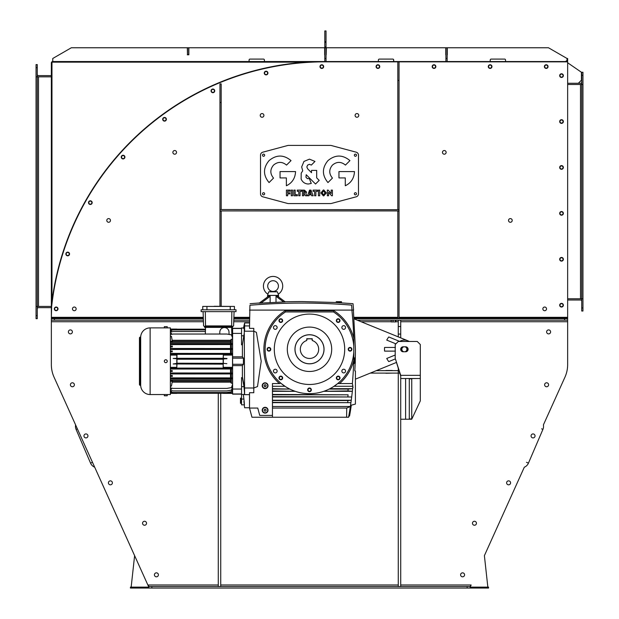 <?xml version="1.0" encoding="UTF-8"?>
<svg xmlns="http://www.w3.org/2000/svg" width="619" height="619" viewBox="0 0 619 619"><rect width="100%" height="100%" fill="white"/><g stroke="black" fill="none" stroke-linecap="round" stroke-linejoin="round"><path stroke-width="0.93" d="M487.045 588.05L487.045 587.129L488.577 587.129L488.577 588.05L130.423 588.05L130.423 587.129L131.955 587.129L131.955 588.05M147.26 588.05L147.26 587.129L131.955 587.129M147.26 587.129L148.792 587.129M68.392 331.892A1.989 1.989 0 0 0 70.388 333.889A1.989 1.989 0 0 0 72.377 331.892A1.989 1.989 0 0 0 70.388 329.904A1.989 1.989 0 0 1 72.377 331.892A1.989 1.989 0 0 1 70.388 333.889A1.989 1.989 0 0 1 68.392 331.892A1.989 1.989 0 0 1 70.388 329.904M148.792 588.05L148.792 586.031L147.856 584.986L54.062 377.195L148.792 587.067M131.158 587.129L134.609 555.653L94.692 467.213A7.652 7.652 0 0 1 90.56 463.144L76.083 429.385A7.652 7.652 0 0 1 75.603 424.913L54.062 377.195A30.61 30.61 0 0 1 51.354 364.599L51.354 321.733L51.354 364.599M134.609 555.653L94.692 467.213L134.609 555.653M470.208 587.129L471.74 587.129L471.74 588.05M487.045 587.129L471.74 587.129M487.842 587.129L484.391 555.653L524.308 467.213A7.652 7.652 0 0 0 528.44 463.144L542.917 429.385A7.652 7.652 0 0 0 543.397 424.913L564.938 377.195A30.61 30.61 0 0 0 567.646 364.599L567.646 321.733L567.646 364.599M550.608 331.892A1.989 1.989 0 0 1 548.612 333.889A1.989 1.989 0 0 1 546.623 331.892A1.989 1.989 0 0 1 548.612 329.904A1.989 1.989 0 0 1 550.608 331.892M524.308 467.213L484.391 555.653L524.308 467.213A7.652 7.652 0 0 0 528.44 463.144L526.514 462.316M85.956 437.904A1.989 1.989 0 0 1 83.96 435.915A1.989 1.989 0 0 1 85.956 433.927A1.989 1.989 0 0 1 87.944 435.915A1.989 1.989 0 0 1 85.956 437.904M144.544 525.252A1.989 1.989 0 0 1 142.556 523.264A1.989 1.989 0 0 1 144.544 521.268A1.989 1.989 0 0 1 146.533 523.264A1.989 1.989 0 0 1 144.544 525.252M474.456 525.252A1.989 1.989 0 0 1 472.467 523.264A1.989 1.989 0 0 1 474.456 521.268A1.989 1.989 0 0 1 476.444 523.264A1.989 1.989 0 0 1 474.456 525.252M533.044 437.904A1.989 1.989 0 0 1 531.056 435.915A1.989 1.989 0 0 1 533.044 433.927A1.989 1.989 0 0 1 535.04 435.915A1.989 1.989 0 0 1 533.044 437.904M548.612 333.889A1.989 1.989 0 0 1 546.623 331.892A1.989 1.989 0 0 1 548.612 329.904A1.989 1.989 0 0 1 550.608 331.892A1.989 1.989 0 0 1 548.612 333.889M110.399 484.832A1.989 1.989 0 0 1 108.41 482.843A1.989 1.989 0 0 1 110.399 480.855A1.989 1.989 0 0 1 112.387 482.843A1.989 1.989 0 0 1 110.399 484.832M508.601 484.832A1.989 1.989 0 0 1 506.613 482.843A1.989 1.989 0 0 1 508.601 480.855A1.989 1.989 0 0 1 510.59 482.843A1.989 1.989 0 0 1 508.601 484.832M156.406 576.815A1.989 1.989 0 0 1 154.417 574.827A1.989 1.989 0 0 1 156.406 572.838A1.989 1.989 0 0 1 158.402 574.827A1.989 1.989 0 0 1 156.406 576.815M462.594 576.815A1.989 1.989 0 0 1 460.598 574.827A1.989 1.989 0 0 1 462.594 572.838A1.989 1.989 0 0 1 464.583 574.827A1.989 1.989 0 0 1 462.594 576.815M72.392 386.759A1.989 1.989 0 0 1 70.404 384.77A1.989 1.989 0 0 1 72.392 382.782A1.989 1.989 0 0 1 74.381 384.77A1.989 1.989 0 0 1 72.392 386.759M546.608 386.759A1.989 1.989 0 0 1 544.619 384.77A1.989 1.989 0 0 1 546.608 382.782A1.989 1.989 0 0 1 548.596 384.77A1.989 1.989 0 0 1 546.608 386.759M467.144 588.05L467.144 586.518L151.856 586.518L151.856 588.05M467.144 586.518L470.208 586.518L470.208 588.05M148.792 586.518L151.856 586.518M470.208 586.518L471.144 584.986L470.208 587.067M385.877 373.249L392.307 373.102L385.877 373.249M385.877 370.495L392.307 370.495L385.877 370.495M312.255 339.181A10.469 10.469 0 0 0 306.745 339.181M567.646 320.201L564.582 320.201L564.582 318.669L567.646 318.669L567.646 321.733L400.717 321.733M203.388 320.201L51.354 320.201L51.354 321.733L203.442 321.733M51.354 320.201L51.354 318.669L54.418 318.669L54.418 320.201M567.646 318.058L567.646 318.669L354.192 318.669L564.582 318.669L564.582 318.058L567.646 318.058L567.646 61.846L397.816 61.846L397.816 80.4L399.038 80.4L399.038 209.547L397.816 209.547L397.816 80.4M249.503 318.669L233.835 318.669L249.503 318.669M203.334 318.669L54.418 318.669L203.334 318.669M564.582 320.201L357.372 320.201M249.503 320.201L233.781 320.201M218.283 393.266L218.283 586.518L220.728 586.518L220.728 393.266M400.717 326.523L400.717 320.201L398.272 320.201L398.272 326.523L400.717 326.523L400.717 334.082L398.272 334.082L398.272 326.523M398.272 368.173L398.272 586.518L400.717 586.518L400.717 419.233L411.743 419.233L420.309 400.864L420.309 344.535L417.252 341.479L398.272 341.479L395.208 344.535L395.208 358.316L400.717 375.331L420.309 375.331M399.797 373.102L398.272 373.102L398.272 370.649L376.298 370.649M400.717 337.866L400.717 334.082M398.272 336.868L398.272 334.082M370.294 373.102L398.272 373.102M395.874 320.201L395.874 321.919L391.185 321.919L391.185 320.201M395.386 321.919L395.386 320.201M393.042 321.919L393.042 320.201M326.027 42.324L324.805 42.324L324.805 30.95L326.027 30.95L326.027 61.536L52.7 61.536A1.346 1.346 0 0 0 51.354 62.883L51.354 306.506A1.346 1.346 0 0 1 51.362 306.351A275.115 275.115 0 0 1 324.805 61.536L566.3 61.536A0.735 0.735 0 0 0 567.035 60.801L567.035 58.48L567.646 58.48L567.646 60.801A1.346 1.346 0 0 1 567.151 61.846M51.965 301.329L51.965 62.148L306.459 62.148M54.642 308.873A1.532 1.532 0 0 0 56.174 310.405A1.532 1.532 0 0 0 57.706 308.873A1.532 1.532 0 0 0 56.174 307.349A1.532 1.532 0 0 0 54.642 308.873M88.803 202.645A1.532 1.532 0 0 0 90.335 204.177A1.532 1.532 0 0 0 91.867 202.645A1.532 1.532 0 0 0 90.335 201.113A1.532 1.532 0 0 0 88.803 202.645M121.548 157.094A1.532 1.532 0 0 0 123.08 158.626A1.532 1.532 0 0 0 124.612 157.094A1.532 1.532 0 0 0 123.08 155.562A1.532 1.532 0 0 0 121.548 157.094M488.584 66.589A1.532 1.532 0 0 0 490.116 68.121A1.532 1.532 0 0 0 491.648 66.589A1.532 1.532 0 0 0 490.116 65.057A1.532 1.532 0 0 0 488.584 66.589M544.689 66.589A1.532 1.532 0 0 0 546.213 68.121A1.532 1.532 0 0 0 547.745 66.589A1.532 1.532 0 0 0 546.213 65.057A1.532 1.532 0 0 0 544.689 66.589M66.179 253.976A1.532 1.532 0 0 0 67.711 255.508A1.532 1.532 0 0 0 69.235 253.976A1.532 1.532 0 0 0 67.711 252.444A1.532 1.532 0 0 0 66.179 253.976M432.488 66.589A1.532 1.532 0 0 0 434.02 68.121A1.532 1.532 0 0 0 435.552 66.589A1.532 1.532 0 0 0 434.02 65.057A1.532 1.532 0 0 0 432.488 66.589M376.391 66.589A1.532 1.532 0 0 0 377.923 68.121A1.532 1.532 0 0 0 379.447 66.589A1.532 1.532 0 0 0 377.923 65.057A1.532 1.532 0 0 0 376.391 66.589M162.998 119.289A1.532 1.532 0 0 0 164.53 120.821A1.532 1.532 0 0 0 166.062 119.289A1.532 1.532 0 0 0 164.53 117.757A1.532 1.532 0 0 0 162.998 119.289M211.365 90.869A1.532 1.532 0 0 0 212.897 92.393A1.532 1.532 0 0 0 214.429 90.869A1.532 1.532 0 0 0 212.897 89.337A1.532 1.532 0 0 0 211.365 90.869M320.286 66.604A1.532 1.532 0 0 0 321.818 68.136A1.532 1.532 0 0 0 323.35 66.604A1.532 1.532 0 0 0 321.818 65.072A1.532 1.532 0 0 0 320.286 66.604M264.561 73.05A1.532 1.532 0 0 0 266.093 74.582A1.532 1.532 0 0 0 267.625 73.05A1.532 1.532 0 0 0 266.093 71.518A1.532 1.532 0 0 0 264.561 73.05M397.816 61.846L324.805 61.846A274.813 274.813 0 0 0 51.663 306.428L51.354 317.323L51.354 306.506M567.646 60.004L565.503 61.536M51.354 76.841L38.502 76.841A2.445 2.445 0 0 1 37.272 76.516M51.354 75.619L38.502 75.619A1.223 1.223 0 0 1 37.272 74.396M37.272 64.6L37.272 67.664L36.049 67.664L36.049 64.6L37.272 64.6M36.049 67.664L36.049 76.81L37.272 76.81L37.272 67.664M51.354 306.428L38.502 306.428A2.445 2.445 0 0 0 37.272 306.753M51.354 307.651L38.502 307.651A1.223 1.223 0 0 0 37.272 308.873M37.272 315.613L37.272 318.669L36.049 318.669L36.049 315.613L37.272 315.613L37.272 306.459L36.049 306.459L37.272 306.428L37.272 76.841L38.502 76.841L38.502 306.428L37.272 306.428M36.049 315.613L36.049 76.841L37.272 76.841M324.805 42.324L324.805 46.943L326.027 46.943M324.805 61.536L324.805 46.943M326.027 58.48L324.805 58.48M326.027 47.764L324.805 47.764M447.142 61.536L445.92 61.536L445.92 58.48L447.142 58.48L447.142 61.536M447.142 58.48L447.142 47.764L445.92 47.764L445.92 58.48M505.537 61.536L505.537 60.004A0.921 0.921 0 0 0 504.624 59.091A0.921 0.921 0 0 1 505.537 60.004A0.921 0.921 0 0 0 504.624 59.091L491.153 59.091A0.921 0.921 0 0 0 490.233 60.004A0.921 0.921 0 0 1 491.153 59.091A0.921 0.921 0 0 0 490.233 60.004L490.233 61.536M447.297 54.805L447.297 47.764L548.473 47.764L567.035 58.48M445.765 54.805L445.765 47.764L326.337 47.764L326.027 54.805M324.65 54.805L324.65 47.764L188.849 47.764L188.849 54.805L187.472 54.495L187.472 47.764L188.694 47.764L188.694 54.495M187.472 54.495L187.317 47.764L71.324 47.764L52.762 58.48L52.762 61.536M264.398 61.536L264.398 60.004A0.921 0.921 0 0 0 263.485 59.091A0.921 0.921 0 0 1 264.398 60.004A0.921 0.921 0 0 0 263.485 59.091L250.014 59.091A0.921 0.921 0 0 0 249.093 60.004A0.921 0.921 0 0 1 250.014 59.091A0.921 0.921 0 0 0 249.093 60.004L249.093 61.536M393.63 60.004A0.921 0.921 0 0 0 392.709 59.091A0.921 0.921 0 0 1 393.63 60.004A0.921 0.921 0 0 0 392.709 59.091A0.921 0.921 0 0 1 393.63 60.004L393.63 61.536M326.182 54.805L326.337 47.764M188.849 54.805L187.317 54.805M393.707 61.536L393.707 60.004A0.921 0.921 0 0 0 392.786 59.091L379.315 59.091A0.921 0.921 0 0 0 378.402 60.004L378.402 61.536M490.233 60.004A0.921 0.921 0 0 1 491.153 59.091A0.921 0.921 0 0 0 490.233 60.004A0.921 0.921 0 0 1 491.153 59.091M504.624 59.091A0.921 0.921 0 0 1 505.537 60.004A0.921 0.921 0 0 0 504.624 59.091A0.921 0.921 0 0 1 505.537 60.004M249.093 60.004A0.921 0.921 0 0 1 250.014 59.091M263.485 59.091A0.921 0.921 0 0 1 264.398 60.004M378.402 60.004A0.921 0.921 0 0 1 379.315 59.091M559.994 121.533A1.532 1.532 0 0 0 561.526 123.065A1.532 1.532 0 0 0 563.05 121.533A1.532 1.532 0 0 0 561.526 120.009A1.532 1.532 0 0 0 559.994 121.533M559.994 75.619A1.532 1.532 0 0 0 561.526 77.151A1.532 1.532 0 0 0 563.05 75.619A1.532 1.532 0 0 0 561.526 74.087A1.532 1.532 0 0 0 559.994 75.619M559.994 167.455A1.532 1.532 0 0 0 561.526 168.987A1.532 1.532 0 0 0 563.05 167.455A1.532 1.532 0 0 0 561.526 165.923A1.532 1.532 0 0 0 559.994 167.455M559.994 213.369A1.532 1.532 0 0 0 561.526 214.901A1.532 1.532 0 0 0 563.05 213.369A1.532 1.532 0 0 0 561.526 211.837A1.532 1.532 0 0 0 559.994 213.369M559.994 259.284A1.532 1.532 0 0 0 561.526 260.816A1.532 1.532 0 0 0 563.05 259.284A1.532 1.532 0 0 0 561.526 257.759A1.532 1.532 0 0 0 559.994 259.284M559.994 305.206A1.532 1.532 0 0 0 561.526 306.73A1.532 1.532 0 0 0 563.05 305.206A1.532 1.532 0 0 0 561.526 303.674A1.532 1.532 0 0 0 559.994 305.206M567.646 84.494L580.498 84.494A2.445 2.445 0 0 0 581.728 84.169M567.646 83.271L580.498 83.271A1.223 1.223 0 0 0 581.728 82.048M581.728 75.317L581.728 84.463L582.951 84.463L582.951 75.317L581.728 75.317L581.728 72.253L582.951 72.253L582.951 75.317M567.646 298.776L580.498 298.776L580.498 84.494L581.728 84.494L581.728 298.776L580.498 298.776A2.445 2.445 0 0 1 581.728 299.101M581.728 298.776L582.951 298.776L582.951 84.494L581.728 84.494M567.646 299.998L580.498 299.998A1.223 1.223 0 0 1 581.728 301.221M581.728 311.017L581.728 307.96L582.951 307.96L582.951 311.017L581.728 311.017M582.951 307.96L582.951 298.807L581.728 298.807L581.728 307.96M578.355 83.271L581.419 80.215L581.419 72.253L567.646 62.767M88.502 202.645A1.834 1.834 0 0 0 90.335 204.479A1.834 1.834 0 0 0 92.169 202.645A1.834 1.834 0 0 0 90.335 200.804A1.834 1.834 0 0 0 88.502 202.645M211.064 90.869A1.834 1.834 0 0 0 212.897 92.703A1.834 1.834 0 0 0 214.731 90.869A1.834 1.834 0 0 0 212.897 89.028A1.834 1.834 0 0 0 211.064 90.869M376.081 66.589A1.834 1.834 0 0 0 377.923 68.423A1.834 1.834 0 0 0 379.757 66.589A1.834 1.834 0 0 0 377.923 64.755A1.834 1.834 0 0 0 376.081 66.589M432.178 66.589A1.834 1.834 0 0 0 434.02 68.423A1.834 1.834 0 0 0 435.853 66.589A1.834 1.834 0 0 0 434.02 64.755A1.834 1.834 0 0 0 432.178 66.589M488.283 66.589A1.834 1.834 0 0 0 490.116 68.423A1.834 1.834 0 0 0 491.958 66.589A1.834 1.834 0 0 0 490.116 64.755A1.834 1.834 0 0 0 488.283 66.589M121.247 157.094A1.834 1.834 0 0 0 123.08 158.928A1.834 1.834 0 0 0 124.922 157.094A1.834 1.834 0 0 0 123.08 155.253A1.834 1.834 0 0 0 121.247 157.094M65.869 253.976A1.834 1.834 0 0 0 67.711 255.809A1.834 1.834 0 0 0 69.545 253.976A1.834 1.834 0 0 0 67.711 252.142A1.834 1.834 0 0 0 65.869 253.976M54.333 308.873A1.834 1.834 0 0 0 56.174 310.715A1.834 1.834 0 0 0 58.008 308.873A1.834 1.834 0 0 0 56.174 307.039A1.834 1.834 0 0 0 54.333 308.873M162.696 119.289A1.834 1.834 0 0 0 164.53 121.123A1.834 1.834 0 0 0 166.372 119.289A1.834 1.834 0 0 0 164.53 117.455A1.834 1.834 0 0 0 162.696 119.289M544.38 66.589A1.834 1.834 0 0 0 546.213 68.423A1.834 1.834 0 0 0 548.055 66.589A1.834 1.834 0 0 0 546.213 64.755A1.834 1.834 0 0 0 544.38 66.589M264.259 73.05A1.834 1.834 0 0 0 266.093 74.884A1.834 1.834 0 0 0 267.926 73.05A1.834 1.834 0 0 0 266.093 71.216A1.834 1.834 0 0 0 264.259 73.05M319.984 66.604A1.834 1.834 0 0 0 321.818 68.446A1.834 1.834 0 0 0 323.66 66.604A1.834 1.834 0 0 0 321.818 64.771A1.834 1.834 0 0 0 319.984 66.604M559.684 75.619A1.834 1.834 0 0 0 561.526 77.46A1.834 1.834 0 0 0 563.36 75.619A1.834 1.834 0 0 0 561.526 73.785A1.834 1.834 0 0 0 559.684 75.619M559.684 167.455A1.834 1.834 0 0 0 561.526 169.289A1.834 1.834 0 0 0 563.36 167.455A1.834 1.834 0 0 0 561.526 165.613A1.834 1.834 0 0 0 559.684 167.455M559.684 121.533A1.834 1.834 0 0 0 561.526 123.374A1.834 1.834 0 0 0 563.36 121.533A1.834 1.834 0 0 0 561.526 119.699A1.834 1.834 0 0 0 559.684 121.533M559.684 213.369A1.834 1.834 0 0 0 561.526 215.203A1.834 1.834 0 0 0 563.36 213.369A1.834 1.834 0 0 0 561.526 211.536A1.834 1.834 0 0 0 559.684 213.369M559.684 259.284A1.834 1.834 0 0 0 561.526 261.125A1.834 1.834 0 0 0 563.36 259.284A1.834 1.834 0 0 0 561.526 257.45A1.834 1.834 0 0 0 559.684 259.284M559.684 305.206A1.834 1.834 0 0 0 561.526 307.039A1.834 1.834 0 0 0 563.36 305.206A1.834 1.834 0 0 0 561.526 303.364A1.834 1.834 0 0 0 559.684 305.206M542.855 308.873A1.834 1.834 0 0 0 544.689 310.715A1.834 1.834 0 0 0 546.531 308.873A1.834 1.834 0 0 0 544.689 307.039A1.834 1.834 0 0 0 542.855 308.873M442.461 152.367A1.834 1.834 0 0 0 444.303 154.201A1.834 1.834 0 0 0 446.137 152.367A1.834 1.834 0 0 0 444.303 150.525A1.834 1.834 0 0 0 442.461 152.367M355.097 115.405A1.834 1.834 0 0 0 356.931 117.246A1.834 1.834 0 0 0 358.772 115.405A1.834 1.834 0 0 0 356.931 113.571A1.834 1.834 0 0 0 355.097 115.405M172.863 152.367A1.834 1.834 0 0 0 174.697 154.201A1.834 1.834 0 0 0 176.539 152.367A1.834 1.834 0 0 0 174.697 150.525A1.834 1.834 0 0 0 172.863 152.367M260.228 115.405A1.834 1.834 0 0 0 262.069 117.246A1.834 1.834 0 0 0 263.903 115.405A1.834 1.834 0 0 0 262.069 113.571A1.834 1.834 0 0 0 260.228 115.405M508.532 220.441A1.834 1.834 0 0 0 510.366 222.275A1.834 1.834 0 0 0 512.207 220.441A1.834 1.834 0 0 0 510.366 218.6A1.834 1.834 0 0 0 508.532 220.441M106.793 220.441A1.834 1.834 0 0 0 108.635 222.275A1.834 1.834 0 0 0 110.468 220.441A1.834 1.834 0 0 0 108.635 218.6A1.834 1.834 0 0 0 106.793 220.441M72.469 308.873A1.834 1.834 0 0 0 74.311 310.715A1.834 1.834 0 0 0 76.145 308.873A1.834 1.834 0 0 0 74.311 307.039A1.834 1.834 0 0 0 72.469 308.873M51.354 318.058L54.418 318.058L54.418 318.669L51.354 318.669L51.354 317.323L203.287 317.323M54.418 318.058L203.311 318.058M233.858 318.058L249.503 318.058M354.138 318.058L564.582 318.058M399.038 318.058L399.038 211.071L397.816 211.071L397.816 318.058M399.038 61.846L399.038 80.4M399.038 209.547L399.038 211.071M221.184 306.273L221.184 211.071L219.962 211.071L219.962 306.273M221.184 102.445L221.184 83.882L219.962 83.882L219.962 102.445L221.184 102.445L221.184 209.547L219.962 209.547L219.962 102.445M219.962 209.547L399.038 209.694M219.962 209.694L219.962 211.071M219.962 210.924L399.038 210.924M415.782 378.519L411.743 378.58M396.485 362.425L400.717 376.066M400.717 375.331L400.717 419.233M400.694 349.286A2.476 2.476 0 0 1 403.17 346.802L405.615 346.802A2.476 2.476 0 0 1 408.099 349.286A2.476 2.476 0 0 1 405.615 351.762L403.17 351.762A2.476 2.476 0 0 1 400.694 349.286M400.717 378.519L420.309 378.519M409.291 378.82L411.743 378.519L411.743 418.924L409.291 418.924L409.291 378.82L411.743 378.82M262.51 155.207A1.068 1.068 0 0 0 263.586 156.282A1.068 1.068 0 0 0 264.653 155.207A1.068 1.068 0 0 0 263.586 154.139A1.068 1.068 0 0 0 262.51 155.207M262.51 193.778A1.068 1.068 0 0 0 263.586 194.853A1.068 1.068 0 0 0 264.653 193.778A1.068 1.068 0 0 0 263.586 192.71A1.068 1.068 0 0 0 262.51 193.778M354.347 155.207A1.068 1.068 0 0 0 355.414 156.282A1.068 1.068 0 0 0 356.49 155.207A1.068 1.068 0 0 0 355.414 154.139A1.068 1.068 0 0 0 354.347 155.207M354.347 193.778A1.068 1.068 0 0 0 355.414 194.853A1.068 1.068 0 0 0 356.49 193.778A1.068 1.068 0 0 0 355.414 192.71A1.068 1.068 0 0 0 354.347 193.778M304.169 191.201L304.424 190.103L306.637 192.161L305.801 193.817L307.109 195.766L305.538 195.766L304.169 194.204L304.169 193.368L305.322 192.308L304.169 191.201M303.705 190.103L302.443 190.103L302.443 195.766L303.705 195.766L303.705 190.103M323.342 189.979L323.342 191.155L322.22 192.942L323.342 194.691L323.342 195.867L320.921 192.95L323.342 189.979M323.807 191.147L323.807 189.971L326.298 192.927L323.807 195.867L323.807 194.699L324.998 192.942L323.807 191.147M309.221 194.838L310.026 194.838L310.026 193.956L309.469 193.956L310.026 190.103L309.554 190.103L307.566 195.766L308.904 195.766L309.221 194.838M260.522 155.145L260.522 193.84A3.064 3.064 0 0 0 262.789 196.803L287.68 203.473A3.064 3.064 0 0 0 288.477 203.574L330.523 203.574A3.064 3.064 0 0 0 331.32 203.473L356.211 196.803A3.064 3.064 0 0 0 358.478 193.84L358.478 155.145A3.064 3.064 0 0 0 356.211 152.189L331.32 145.519A3.064 3.064 0 0 0 330.523 145.411L288.477 145.411A3.064 3.064 0 0 0 287.68 145.519L262.789 152.189A3.064 3.064 0 0 0 260.522 155.145M310.483 194.838L311.372 194.838L311.721 195.766L313.16 195.766L310.986 190.103L310.483 190.103L310.483 192.223L311.086 193.956L310.483 193.956L310.483 194.838M286.373 185.762C292.145 182.976 295.209 178.257 295.565 171.587L280.043 171.587L280.043 177.924L286.373 177.924L286.373 185.762M291.023 160.607C283.703 154.557 276.384 154.557 269.064 160.607C263.005 167.927 263.005 175.247 269.064 182.566L273.536 178.086C269.954 173.753 269.954 169.42 273.536 165.087C277.877 161.505 282.21 161.505 286.543 165.087L291.023 160.607M345.286 185.762C351.058 182.976 354.122 178.257 354.478 171.587L338.949 171.587L338.949 177.924L345.286 177.924L345.286 185.762M349.936 160.607C342.617 154.557 335.297 154.557 327.969 160.607C321.919 167.927 321.919 175.247 327.969 182.566L332.449 178.086C328.867 173.753 328.867 169.42 332.449 165.087C336.782 161.505 341.123 161.505 345.456 165.087L349.936 160.607M286.411 190.103L286.411 195.766L287.673 195.766L287.673 193.886L289.854 193.886L289.854 192.788L287.673 192.788L287.673 191.201L290.102 191.201L290.102 190.103L286.411 190.103M291.247 190.103L291.247 195.766L292.547 195.766L292.547 190.103L291.247 190.103M300.053 191.333L301.585 191.333L301.585 190.103L297.259 190.103L297.259 191.333L298.784 191.333L298.784 195.766L300.053 195.766L300.053 191.333M293.917 190.103L293.917 195.766L297.352 195.766L297.352 194.668L295.178 194.668L295.178 190.103L293.917 190.103M315.868 191.333L317.4 191.333L317.4 190.103L313.075 190.103L313.075 191.333L314.599 191.333L314.599 195.766L315.868 195.766L315.868 191.333M318.406 190.103L318.406 195.766L319.714 195.766L319.714 190.103L318.406 190.103M328.588 192.347L331.606 195.766L332.403 195.766L332.403 190.103L331.173 190.103L331.173 193.515L328.171 190.103L327.35 190.103L327.35 195.766L328.588 195.766L328.588 192.347M307.612 168.801L306.846 166.944L307.612 165.087L309.469 164.314L311.326 165.087L314.978 161.427L309.469 159.145L303.96 161.427L301.67 166.944L302.714 170.844L301.205 173.142L301.136 179.108C302.614 182.265 305.035 183.897 308.386 184.005L311.272 183.448L309.353 178.643L307.341 178.62L305.941 177.189L306.219 174.713L315.535 184.029L319.187 180.377L316.68 177.87L316.68 170.395L311.512 170.395L311.512 172.701L307.612 168.801M164.329 361.225A1.455 1.455 0 0 0 165.784 362.672A1.455 1.455 0 0 0 167.238 361.225A1.455 1.455 0 0 0 165.784 359.771A1.455 1.455 0 0 0 164.329 361.225M167.238 327.892L164.329 327.892L164.329 326.67L167.238 326.67L167.238 327.892M164.329 394.551L167.238 394.551L167.238 395.773L164.329 395.773L164.329 394.551L150.131 394.551A9.455 9.455 0 0 1 140.683 385.366L140.683 337.076A9.455 9.455 0 0 1 150.131 327.892L170.372 327.892L170.372 394.551L167.238 394.551M282.713 286.071A9.641 9.641 0 0 1 278.248 294.203L277.405 291.828C275.447 291.394 272.561 291.394 268.747 291.828L267.895 294.203A9.641 9.641 0 0 1 273.072 276.43A9.641 9.641 0 0 1 282.713 286.071M267.718 286.071A5.354 5.354 0 0 0 273.072 291.425A5.354 5.354 0 0 0 278.426 286.071A5.354 5.354 0 0 0 273.072 280.717A5.354 5.354 0 0 0 267.718 286.071M349.278 416.014L349.456 416.014A382.449 381.923 180 0 0 350.478 409.894L350.323 409.894A382.488 381.962 180 0 1 349.278 416.014L349.201 416.014A382.132 381.606 180 0 0 350.222 409.894L350.006 409.894A382.612 369.574 180 0 1 348.636 417.237L251.964 417.237L249.503 408.06L257.767 408.06L259.732 415.403L272.461 415.403L272.461 383.571L279.687 383.571M349.549 416.014L349.549 416.014A382.612 382.085 180 0 0 350.586 409.894L350.532 409.894A382.627 382.101 180 0 1 349.495 416.014L349.549 416.014A382.643 382.643 0 0 0 351.313 405.174L355.414 404.075L355.414 371.021L354.811 370.851A382.643 382.643 0 0 0 355.167 363.214M353.109 387.548C350.795 410.25 350.795 410.25 353.109 387.548C355.298 365.999 355.298 365.999 353.109 387.548M354.006 360.606C354.261 356.853 354.401 356.853 354.432 360.606C354.184 364.359 354.037 364.359 354.006 360.606M249.503 322.956L244.606 322.956L244.606 331.211L253.79 331.211L256.398 332.333L261.21 361.225L257.504 386.558L253.79 387.997L253.79 328.364L249.503 328.364L249.929 305.252C250.107 303.171 250.107 303.171 249.929 305.252A612.222 612.222 0 0 1 351.6 305.121C353.495 303.225 353.495 303.225 351.6 305.121C353.495 303.225 353.495 303.225 351.6 305.121L352.041 310.104L249.503 310.104M338.384 383.571L337.688 383.571A44.382 44.382 0 0 0 353.782 352.327A381.018 381.018 0 0 0 353.782 346.238A44.382 44.382 0 0 0 333.486 311.937L333.842 310.715L333.486 311.937L285.514 311.937A44.382 44.382 0 0 0 281.312 383.571A44.382 44.382 0 0 0 337.688 383.571L339.313 383.571M285.398 311.558L285.158 310.715A45.613 45.613 0 0 0 279.417 383.571L279.974 383.571M268.019 385.707A2.909 2.909 0 0 1 265.118 388.616A2.909 2.909 0 0 1 262.208 385.707A2.909 2.909 0 0 1 265.118 382.805A2.909 2.909 0 0 1 268.019 385.707M268.019 410.196A2.909 2.909 0 0 1 265.118 413.105A2.909 2.909 0 0 1 262.208 410.196A2.909 2.909 0 0 1 265.118 407.294A2.909 2.909 0 0 1 268.019 410.196M351.53 349.286A1.47 1.47 0 0 0 350.06 347.816A1.47 1.47 0 0 0 348.59 349.286A1.47 1.47 0 0 0 350.06 350.749A1.47 1.47 0 0 0 351.53 349.286M348.226 349.286A1.834 1.834 0 0 1 350.06 347.445A1.834 1.834 0 0 1 351.894 349.286A1.834 1.834 0 0 1 350.06 351.12A1.834 1.834 0 0 1 348.226 349.286M267.47 349.286A1.47 1.47 0 0 0 268.94 350.749A1.47 1.47 0 0 0 270.41 349.286A1.47 1.47 0 0 0 268.94 347.816A1.47 1.47 0 0 0 267.47 349.286M270.774 349.286A1.834 1.834 0 0 1 268.94 351.12A1.834 1.834 0 0 1 267.106 349.286A1.834 1.834 0 0 1 268.94 347.445A1.834 1.834 0 0 1 270.774 349.286M339.22 319.566A1.47 1.47 0 0 0 337.138 319.566A1.47 1.47 0 0 0 337.138 321.64A1.47 1.47 0 0 0 339.22 321.64A1.47 1.47 0 0 0 339.22 319.566M336.883 321.903A1.834 1.834 0 0 1 336.883 319.303A1.834 1.834 0 0 1 339.475 319.303A1.834 1.834 0 0 1 339.475 321.903A1.834 1.834 0 0 1 336.883 321.903M279.78 319.566A1.47 1.47 0 0 0 279.78 321.64A1.47 1.47 0 0 0 281.862 321.64A1.47 1.47 0 0 0 281.862 319.566A1.47 1.47 0 0 0 279.78 319.566M282.117 321.903A1.834 1.834 0 0 1 279.525 321.903A1.834 1.834 0 0 1 279.525 319.303A1.834 1.834 0 0 1 282.117 319.303A1.834 1.834 0 0 1 282.117 321.903M276.84 328.48A1.834 1.834 0 0 1 274.302 329.037A1.834 1.834 0 0 1 273.745 326.507A1.834 1.834 0 0 1 276.283 325.942A1.834 1.834 0 0 1 276.84 328.48M342.16 328.48A1.834 1.834 0 0 1 342.717 325.942A1.834 1.834 0 0 1 345.255 326.507A1.834 1.834 0 0 1 344.698 329.037A1.834 1.834 0 0 1 342.16 328.48M276.84 370.092A1.834 1.834 0 0 1 276.283 372.623A1.834 1.834 0 0 1 273.745 372.065A1.834 1.834 0 0 1 274.302 369.528A1.834 1.834 0 0 1 276.84 370.092M279.78 378.998A1.47 1.47 0 0 0 281.862 378.998A1.47 1.47 0 0 0 281.862 376.925A1.47 1.47 0 0 0 279.78 376.925A1.47 1.47 0 0 0 279.78 378.998M282.117 376.662A1.834 1.834 0 0 1 282.117 379.261A1.834 1.834 0 0 1 279.525 379.261A1.834 1.834 0 0 1 279.525 376.662A1.834 1.834 0 0 1 282.117 376.662M339.22 378.998A1.47 1.47 0 0 0 339.22 376.925A1.47 1.47 0 0 0 337.138 376.925A1.47 1.47 0 0 0 337.138 378.998A1.47 1.47 0 0 0 339.22 378.998M336.883 376.662A1.834 1.834 0 0 1 339.475 376.662A1.834 1.834 0 0 1 339.475 379.261A1.834 1.834 0 0 1 336.883 379.261A1.834 1.834 0 0 1 336.883 376.662M342.16 370.092A1.834 1.834 0 0 1 344.698 369.528A1.834 1.834 0 0 1 345.255 372.065A1.834 1.834 0 0 1 342.717 372.623A1.834 1.834 0 0 1 342.16 370.092M274.294 349.286A35.206 35.206 0 0 0 309.5 384.484A35.206 35.206 0 0 0 344.706 349.286A35.206 35.206 0 0 0 309.5 314.081A35.206 35.206 0 0 0 274.294 349.286M309.5 391.309A1.47 1.47 0 0 0 310.97 389.846A1.47 1.47 0 0 0 309.5 388.376A1.47 1.47 0 0 0 308.03 389.846A1.47 1.47 0 0 0 309.5 391.309M309.5 388.005A1.834 1.834 0 0 1 311.334 389.846A1.834 1.834 0 0 1 309.5 391.68A1.834 1.834 0 0 1 307.666 389.846A1.834 1.834 0 0 1 309.5 388.005M276.004 302.095L276.004 296.323L277.738 296.323L285.266 301.894L259.129 303.194L268.406 296.323L270.139 296.323L270.139 302.366M352.041 310.104L353.581 310.104L353.023 303.697L335.978 302.505L336.287 301.685L341.487 301.685L341.487 302.598L337.541 302.598M267.563 296.942L267.563 295.41L278.581 295.41L278.581 296.942M331.691 349.286A22.191 22.191 0 0 0 309.5 327.087A22.191 22.191 0 0 0 287.309 349.286A22.191 22.191 0 0 0 309.5 371.477A22.191 22.191 0 0 0 331.691 349.286M354.347 360.606L354.347 363.214L355.267 363.214L355.267 358.006L354.347 358.006L354.347 360.606M267.895 294.203L267.718 295.41M278.426 295.41L278.248 294.203M267.718 385.707A2.6 2.6 0 0 0 265.118 383.107A2.6 2.6 0 0 0 262.51 385.707A2.6 2.6 0 0 0 265.118 388.314A2.6 2.6 0 0 0 267.718 385.707M267.718 410.196A2.6 2.6 0 0 0 265.118 407.596A2.6 2.6 0 0 0 262.51 410.196A2.6 2.6 0 0 0 265.118 412.803A2.6 2.6 0 0 0 267.718 410.196M294.961 349.286A14.539 14.539 0 0 0 309.5 363.825A14.539 14.539 0 0 0 324.039 349.286A14.539 14.539 0 0 0 309.5 334.74A14.539 14.539 0 0 0 294.961 349.286M295.015 349.286A14.485 14.485 0 0 0 309.5 363.771A14.485 14.485 0 0 0 323.985 349.286A14.485 14.485 0 0 0 309.5 334.794A14.485 14.485 0 0 0 295.015 349.286M318.684 349.286A9.184 9.184 0 0 0 312.255 340.52L312.255 338.755L306.745 338.755L306.745 340.52A9.184 9.184 0 0 0 309.5 358.463A9.184 9.184 0 0 0 318.684 349.286M241.387 403.325L241.387 398.125L240.474 398.125L240.474 403.325L241.387 403.325M223.165 363.198L223.165 359.244L176.972 359.244L176.972 363.198L223.327 363.361L176.972 363.198M140.683 337.076L140.335 337.076A0.882 0.882 0 0 0 139.453 337.959L139.453 384.484A0.882 0.882 0 0 1 139.917 383.71M139.453 384.484A0.882 0.882 0 0 0 140.335 385.366L140.683 385.366M139.917 338.732A0.882 0.882 0 0 1 139.453 337.959M231.39 306.428L214.143 306.273M209.152 306.428L205.485 306.428M213.493 306.428L209.57 306.428M202.746 309.794L202.746 306.428L234.423 306.428L234.423 309.794M206.939 306.428L206.939 309.794M230.237 309.794L230.237 306.428M201.136 309.794L236.032 309.794L236.032 311.628L201.136 311.628L201.136 309.794M205.315 311.628L205.523 325.904L204.572 326.468L203.589 325.904L203.086 311.628M234.083 311.628L233.587 325.904L232.605 326.468L231.645 325.904L205.523 325.904M231.645 325.904L231.854 311.628M204.579 326.94L204.572 326.468L232.589 326.476L232.589 326.94M232.566 327.397L204.603 327.397M176.833 329.927L176.802 329.176L173.281 329.176L205.5 329.176M170.372 330.445L173.281 329.927L205.469 329.927M170.372 331.088L171.448 331.088L171.571 331.807M170.372 332.016L173.281 331.505L205.415 331.505M170.372 336.326L171.448 336.326L172.299 341.154L172.291 342.106L170.372 342.106M172.515 341.324L170.372 341.324M170.372 341.936L171.448 341.936L171.448 341.324M171.448 341.936L172.291 342.106M170.372 380.337L172.291 380.337L172.299 381.289L171.448 386.124L170.372 386.124M172.291 380.337L170.372 380.507M170.372 381.118L171.448 381.118L171.448 380.507M171.448 381.118L172.291 381.327M223.297 392.516L223.327 393.266L173.281 393.266L176.802 393.266L176.833 392.516M171.571 390.635L171.448 391.355L170.372 391.355M171.649 388.121L171.448 389.289L170.372 389.289M172.33 381.118L231.266 381.118L230.523 378.89L170.372 378.89M170.372 380.043L230.523 380.058M172.515 380.043L172.299 381.289L170.372 381.289M170.372 375.447L172.268 375.447L172.368 376.406L170.372 376.406M172.268 375.447L170.372 375.609M170.372 376.22L171.448 376.22L171.448 375.609M171.448 376.22L172.368 376.406M170.372 370.557L172.214 370.557L172.275 371.485L170.372 371.485M172.214 370.557L170.372 370.711M170.372 371.323L171.448 371.323L171.448 370.711M171.448 371.323L172.275 371.485M170.372 368.096L230.523 368.096L230.523 367.346L223.142 367.346L223.157 364.142L176.802 363.98L176.825 367.346L170.372 367.346M176.972 364.142L176.825 367.346M176.802 363.98L173.142 363.98L176.802 363.361M176.972 359.244L223.165 359.244M176.802 359.082L176.802 363.67M176.802 358.772L173.142 358.463L176.972 358.3L223.157 358.3L226.995 358.463L223.327 359.082M176.802 358.463L176.825 355.097L170.372 355.097L176.988 355.097L176.972 358.3M170.372 350.958L172.275 350.958L172.214 351.886L170.372 351.886M172.275 350.958L170.372 351.12M170.372 351.731L171.448 351.731L171.448 351.12M171.448 351.731L172.214 351.886M170.372 346.036L172.368 346.036L172.268 346.996L170.372 346.996M172.368 346.036L170.372 346.222M170.372 346.833L171.448 346.833L171.448 346.222M171.448 346.833L172.268 346.996M170.372 341.154L172.299 341.154L172.515 342.4L170.372 342.4M172.515 342.384L230.523 342.384L231.266 341.324L172.33 341.324M219.737 334.036L219.815 331.977A4.588 4.588 180 0 1 224.403 327.552A4.588 4.588 180 0 1 228.991 331.977L229.076 334.422M170.372 333.154L171.448 333.154L171.649 334.322M205.562 327.397L205.33 334.036M170.372 392.771L176.825 392.771M176.825 329.672L170.372 329.672M223.312 392.771L232.512 392.771L232.512 388.662L231.444 391.703L226.848 392.516L173.281 392.516L170.372 391.997M232.512 388.662L232.512 387.092L231.444 390.132L226.848 390.937L173.281 390.937L170.372 390.427M172.144 382.163L230.523 382.163L230.523 381.118M232.512 387.092L232.512 384.561L231.444 387.602L226.848 388.407L173.281 388.407L170.372 387.896M230.523 382.163L231.289 383.184L231.289 378.851L230.523 378.89M170.372 378.689L231.444 378.696L231.444 378.031L170.372 378.039M226.848 378.673L226.848 378.054M173.281 378.673L173.281 378.054M170.372 377.869L231.289 377.899L231.289 373.93L170.372 373.961M230.523 377.869L230.523 373.961M170.372 373.791L231.444 373.799L231.444 373.133L170.372 373.141M226.848 373.775L226.848 373.156M173.281 373.775L173.281 373.156M170.372 372.986L231.289 373.017L231.289 369.025L170.372 369.048M230.523 372.986L230.523 369.048M170.372 368.893L231.444 368.901L231.444 368.235L170.372 368.243M226.848 368.878L226.848 368.259M173.281 368.878L173.281 368.259M230.523 368.096L231.289 368.119L231.289 367.346M232.512 384.561L232.512 367.346L223.312 367.346L223.157 364.142M173.281 363.98L223.327 363.98M223.327 363.361L226.848 363.67M223.327 363.67L223.327 358.772M226.848 358.772L173.281 358.463M223.327 358.463L223.312 355.097L232.512 355.097L232.512 367.346M223.157 358.3L223.312 355.097M231.289 355.097L231.289 354.323L170.372 354.347M230.523 355.097L230.523 354.347M170.372 354.2L231.444 354.207L231.444 353.542L170.372 353.55M226.848 354.184L226.848 353.565M173.281 354.184L173.281 353.565M170.372 353.395L231.289 353.418L231.289 349.426L170.372 349.456M230.523 353.395L230.523 349.456M170.372 349.302L231.444 349.309L231.444 348.644L170.372 348.652M226.848 349.286L226.848 348.667M173.281 349.286L173.281 348.667M170.372 348.482L231.289 348.512L231.289 344.543L170.372 344.574M230.523 348.482L230.523 344.574M170.372 343.553L230.523 343.553L230.523 342.384M170.372 344.404L231.444 344.412L231.444 343.746L170.372 343.754M226.848 344.388L226.848 343.769M173.281 344.388L173.281 343.769M230.523 343.553L231.289 343.591L231.289 339.258L230.523 340.28L172.144 340.28M230.523 341.324L230.523 340.28M170.372 334.546L173.281 334.036L226.848 334.036L231.444 334.84L232.512 337.881L232.512 333.734L231.831 333.734M231.614 327.397L231.916 336.194M232.512 392.771L232.512 393.367L223.327 393.367M232.094 388.283L232.512 388.283M231.885 386.349L232.512 386.349M231.289 383.184L232.512 383.184M232.512 378.851L231.289 378.851M231.444 378.696L232.512 378.805M232.512 377.923L231.444 378.031M231.289 377.899L232.512 377.899M231.444 373.799L232.512 373.907L231.289 373.93M231.289 373.017L232.512 373.017L231.444 373.133M232.512 369.025L231.289 369.025M231.444 368.901L232.512 369.009M231.289 368.119L232.512 368.119L231.444 368.235M232.512 355.097L232.512 354.323L231.289 354.323M232.512 354.323L232.512 353.434L231.444 353.542M231.444 354.207L232.512 354.316M232.512 353.434L232.512 349.426L231.289 349.426M231.289 353.418L232.512 353.418M231.444 349.309L232.512 349.418L232.512 348.536L231.444 348.644M232.512 348.536L232.512 344.543L231.289 344.543M231.289 348.512L232.512 348.512M232.512 344.543L232.512 343.638L231.444 343.746M231.444 344.412L232.512 344.52M232.512 343.638L232.512 339.258L231.289 339.258M231.289 343.591L232.512 343.591M232.512 339.258L232.512 337.881M232.512 333.734L232.512 329.672L231.692 329.672M231.668 329.084L232.512 329.084L232.512 329.672M264.584 411.117L264.05 410.196L264.584 409.283L265.644 409.283L266.178 410.196L265.644 411.117L264.584 411.117M264.584 386.627L264.05 385.707L264.584 384.794L265.644 384.794L266.178 385.707L265.644 386.627L264.584 386.627M277.405 291.828L268.747 291.828M249.503 325.927L244.606 325.927L244.25 328L244.606 394.651C244.606 411.991 244.606 411.991 244.606 394.651L244.002 386.658L242.393 377.621L241.542 377.621L241.542 404.841L244.404 404.841M243.414 364.282L242.393 365.605L232.605 365.605L232.605 364.282L243.414 364.282L243.422 358.161L232.605 358.161L232.605 356.838L242.393 356.838L243.422 358.161M232.605 364.282L232.605 358.161M244.296 332.774L242.393 344.822L241.542 344.822L241.542 327.946L244.25 328M241.542 394.125L232.605 394.125L232.605 365.605M232.605 356.838L232.605 328.318L241.542 328.318M243.337 394.496L243.901 399.062C244.575 405.569 244.575 406.366 243.901 401.437M232.605 393.986L241.542 393.986M232.605 389.042L241.542 389.042M242.393 377.621L242.393 365.605M244.435 393.583L244.319 394.481M242.393 356.838L242.393 344.822M241.542 333.401L232.605 333.401M232.605 328.457L241.542 328.457M260.955 303.132L270.139 296.323M276.004 296.323L283.664 301.995M272.461 388.678L289.839 389.08L272.461 389.08M272.461 386.271L284.972 386.271L281.312 383.571M272.461 391.316L295.232 391.316L272.461 390.914M346.609 417.237L346.725 408.06L272.461 408.06M346.725 408.06L350.362 406.497A381.892 381.892 0 0 0 350.919 402.667L272.461 402.373M347.692 402.373A378.65 378.65 0 0 0 347.948 400.532L272.461 400.532M347.948 400.532L351.259 400.238A381.892 381.892 0 0 0 351.677 396.988L272.461 396.64M347.87 396.64A378.07 378.07 0 0 0 348.095 394.806L272.461 394.806M347.963 390.914L323.768 391.316L352.35 391.316L347.963 390.914A377.482 377.482 0 0 0 348.157 389.08L329.161 389.08L329.95 388.678L352.637 388.678A381.892 381.892 0 0 1 351.677 396.988L272.461 396.988M348.157 389.08L352.637 388.678A381.892 381.892 0 0 0 352.876 386.271L334.028 386.271L337.688 383.571L352.358 383.571A381.126 381.126 0 0 0 353.743 360.366L353.805 352.412M272.461 415.403L272.461 417.237M242.393 377.002L244.606 387.997L253.79 387.997L253.79 392.732L249.503 392.732L249.503 408.06M354.277 362.982L354.138 363.515M272.461 406.497L350.362 406.497A381.892 381.892 0 0 1 348.574 417.237M272.461 400.238L351.259 400.238A381.892 381.892 0 0 1 350.919 402.667L272.461 402.667M348.095 394.806L272.461 394.458M352.876 386.271L352.428 386.055L352.892 386.101A381.892 381.892 0 0 1 352.876 386.271L352.876 386.271M352.853 386.101A380.337 98.436 180 0 0 352.358 383.571M285.158 310.715L333.842 310.715A45.613 45.613 0 0 1 353.743 338.198L353.782 346.238L353.743 338.198A381.126 381.126 0 0 0 351.886 310.104M353.82 353.039L353.82 353.627M353.828 354.076L353.828 354.525M353.828 355.128L353.82 355.515M353.813 356.761L353.813 357.194M353.403 310.104L355.414 349.286A382.643 382.643 0 0 1 355.267 360.103M409.229 341.479A9.184 9.184 0 0 0 399.557 341.479M404.872 346.802A2.522 2.522 0 0 1 404.872 351.762M403.913 351.762A2.522 2.522 0 0 1 403.913 346.802M402.466 351.662A3.064 3.064 0 0 1 402.466 346.903M406.319 346.903A3.064 3.064 0 0 1 406.319 351.662M395.905 343.839L386.743 340.102A19.901 19.901 0 0 1 388.771 336.968L399.673 341.409M395.394 351.12L384.585 351.12A19.901 19.901 0 0 1 384.585 347.445L395.394 347.445M395.208 351.12L384.585 351.12M388.771 361.604L395.402 358.896L388.771 361.604A19.901 19.901 0 0 1 386.743 358.463L395.208 355.012M354.207 318.917L407.859 340.783M355.414 379.161L396.531 362.401M77.367 428.828L76.083 429.385M92.486 462.316L90.56 463.144M542.917 429.385L541.633 428.828M398.272 321.733L395.874 321.733M391.185 321.733L361.132 321.733M249.503 321.733L233.727 321.733M471.144 584.986L400.717 584.986M398.272 584.986L220.728 584.986M218.283 584.986L147.856 584.986M324.805 41.527L326.027 41.527M233.881 317.323L249.503 317.323M354.083 317.323L397.816 317.323M399.038 317.323L567.646 317.323M405.615 378.519L405.615 419.233M150.131 394.551L150.131 327.892M140.335 385.366L140.335 337.076M244.018 335.792L241.542 335.792M243.901 399.062L241.542 399.062M244.002 386.658L241.542 386.658M249.503 394.651L244.606 394.651M353.743 360.366A45.613 45.613 0 0 1 339.583 383.571M324.805 30.95L326.027 30.95M335.978 302.505L301.538 301.538L285.08 301.755M250.061 303.697L259.423 302.985M170.372 393.367L176.802 393.367M170.372 329.084L176.802 329.084M244.288 394.496L241.542 394.496M244.257 404.841L244.606 407.751L249.503 407.751M244.606 322.956L243.429 328.318"/></g></svg>
